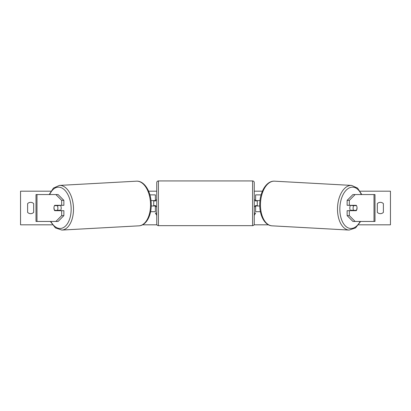 <?xml version="1.0" encoding="UTF-8"?>
<svg xmlns="http://www.w3.org/2000/svg" width="411" height="411" viewBox="0 0 411 411"><rect width="100%" height="100%" fill="white"/><g stroke="black" fill="none" stroke-linecap="round" stroke-linejoin="round"><path stroke-width="0.62" d="M56.703 210.35A3.365 1.927 -90 0 0 56.924 210.694M63.869 200.373L61.665 200.373L55.881 194.552L58.085 194.552L63.869 200.373L63.869 205.31L54.72 205.31A3.365 1.927 -90 0 0 53.949 208.002A3.365 1.927 -90 0 0 54.72 210.694L61.665 210.694L61.665 215.626L63.869 215.626L63.869 210.694L61.665 210.694M56.924 205.31A3.365 1.927 -90 0 0 56.708 205.644M63.869 215.626L58.085 221.452L36.014 221.452L36.014 194.552L55.881 194.552M61.665 205.31L61.665 200.373M55.881 221.452L61.665 215.626M354.077 205.31A3.365 1.927 -90 0 1 354.292 205.644M347.131 200.373L347.131 205.31L356.28 205.31A3.365 1.927 -90 0 1 357.051 208.002A3.365 1.927 -90 0 1 356.28 210.694L349.335 210.694L349.335 215.626L347.131 215.626L352.915 221.452L374.986 221.452L374.986 194.552L352.915 194.552L347.131 200.373L349.335 200.373L355.119 194.552M347.131 215.626L347.131 210.694L349.335 210.694M354.297 210.35A3.365 1.927 -90 0 1 354.077 210.694M349.335 205.31L349.335 200.373M355.119 221.452L349.335 215.626M260.399 211.701L255.606 211.701L255.606 205.983L259.757 205.983M255.606 200.938L255.606 194.886L261.093 194.886M257.286 200.604L257.286 205.983M255.606 205.983L255.606 205.649M259.978 200.604L255.606 200.604M150.601 211.701L155.394 211.701L155.394 205.983L151.243 205.983M155.394 200.938L155.394 194.886L149.907 194.886M153.714 200.604L153.714 200.938L155.733 200.938L155.733 199.931L156.74 199.931M153.714 200.938L153.714 205.983M155.394 205.983L155.394 205.649M151.022 200.604L155.394 200.604M158.42 180.932L158.42 225.654A1.68 1.68 0 0 1 156.74 223.974L156.74 182.612A1.68 1.68 0 0 1 158.42 180.932L252.58 180.932A1.68 1.68 0 0 1 254.26 182.612L254.26 223.974A1.68 1.68 0 0 1 252.58 225.654L252.58 180.932M158.42 225.654L252.58 225.654M156.74 206.656L155.733 206.656L155.733 205.649L153.714 205.649M254.26 206.656L255.267 206.656L255.267 205.649L257.286 205.649M257.286 200.938L255.267 200.938L255.267 199.931L254.26 199.931M60.463 205.31A3.365 1.927 86.9 0 1 61.198 207.817A3.365 1.927 86.9 0 1 60.371 210.694M54.504 205.644L57.257 205.644A3.365 1.927 86.9 0 1 57.894 207.997A3.365 1.927 86.9 0 1 57.432 210.35L54.673 210.35A3.365 1.927 86.9 0 1 54.036 207.997M59.585 210.694A3.365 1.927 86.9 0 0 59.908 210.211L57.432 210.35M57.509 210.694A3.365 1.927 86.9 0 1 57.237 210.35M59.605 205.31A3.365 1.927 86.9 0 1 59.734 205.51L56.78 205.521M57.257 205.644L59.734 205.51M52.433 224.817L20.55 224.817L20.55 191.187L50.902 191.187M360.098 191.187L390.45 191.187L390.45 224.817L358.567 224.817M268.45 224.817L254.034 224.817M156.966 224.817L142.55 224.817M262.398 191.187L254.26 191.187M156.74 191.187L148.602 191.187M27.614 203.63L27.614 212.374A4.202 4.202 0 0 0 33.666 212.374L33.666 203.63A4.202 4.202 0 0 0 27.614 203.63M377.334 212.374L377.334 203.63A4.202 4.202 0 0 1 383.386 203.63L383.386 212.374A4.202 4.202 0 0 1 377.334 212.374M156.74 213.047L155.394 213.047L156.74 215.374M254.26 213.047L255.606 213.047L254.26 215.374M350.537 205.31A3.365 1.927 93.1 0 0 349.802 207.817A3.365 1.927 93.1 0 0 350.629 210.694M351.395 205.31A3.365 1.927 93.1 0 0 351.266 205.51L353.743 205.644A3.365 1.927 93.1 0 0 353.106 207.997A3.365 1.927 93.1 0 0 353.568 210.35L356.327 210.35A3.365 1.927 93.1 0 0 356.964 207.997M351.266 205.51L354.02 205.51A3.365 1.927 93.1 0 0 353.907 205.31M356.496 205.644L353.743 205.644M353.568 210.35L351.092 210.211A3.365 1.927 93.1 0 0 351.415 210.694M353.491 210.694A3.365 1.927 93.1 0 0 353.763 210.35M36.985 221.452L36.985 194.552M374.015 221.452L374.015 194.552M50.861 221.452A20.678 11.852 -93.1 0 0 64.167 227.149A20.678 11.852 -93.1 0 0 71.129 207.817A20.678 11.852 -93.1 0 0 62.606 188.397A20.678 11.852 -93.1 0 0 49.685 194.552M73.471 207.74A22.364 12.813 86.9 0 1 61.871 230.068L138.923 225.834A22.364 12.813 -93.1 0 0 150.518 203.507A22.364 12.813 -93.1 0 0 136.467 181.179L59.415 185.412A22.364 12.813 86.9 0 1 73.471 207.74M360.139 221.452A20.678 11.852 -86.9 0 1 346.833 227.149A20.678 11.852 -86.9 0 1 339.871 207.817A20.678 11.852 -86.9 0 1 348.394 188.397A20.678 11.852 -86.9 0 1 361.315 194.552M351.585 185.412A22.364 12.813 93.1 0 0 337.529 207.74A22.364 12.813 93.1 0 0 349.129 230.068L272.077 225.834A22.364 12.813 -86.9 0 1 260.482 203.507A22.364 12.813 -86.9 0 1 274.533 181.179L351.585 185.412L357.549 188.084L361.798 194.552M50.378 221.452L55.408 227.884L61.871 230.068M136.467 181.179C144.425 180.629 150.924 191.562 151.238 203.445C151.772 214.835 146.568 225.505 138.923 225.834M49.202 194.552L53.451 188.084L59.415 185.412M272.077 225.834C264.432 225.505 259.228 214.835 259.762 203.445C260.076 191.562 266.575 180.629 274.533 181.179M360.622 221.452L355.592 227.884L349.129 230.068"/></g></svg>
